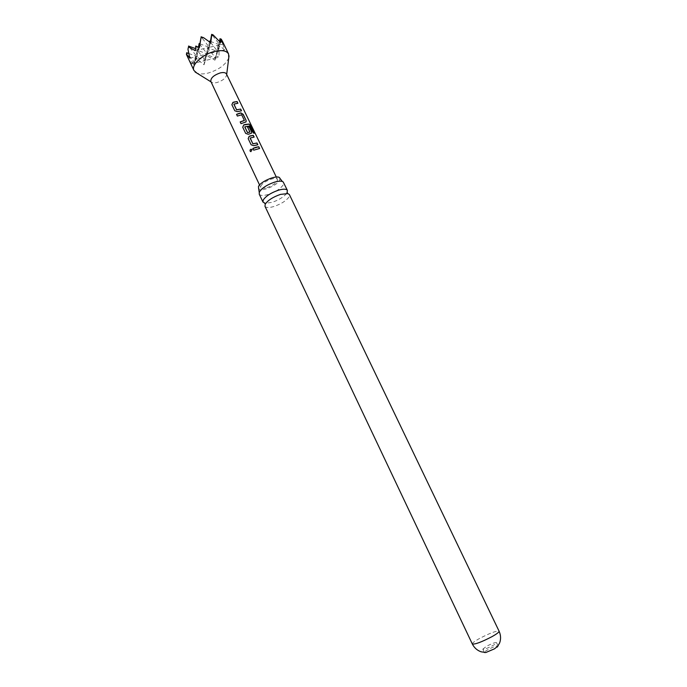 <?xml version="1.0" encoding="UTF-8"?>
<svg xmlns="http://www.w3.org/2000/svg" width="687" height="687" viewBox="0 0 687 687"><rect width="100%" height="100%" fill="white"/><g stroke="black" fill="none" stroke-linecap="round" stroke-linejoin="round"><path stroke-width="0.52" stroke-dasharray="3.44 2.58" d="M252.155 149.629L250.661 151.569M279.884 178.294L279.626 180.252C277.204 185.773 259.806 192.6 258.286 188.59M286.977 192.935L286.685 193.373M286.668 193.391C283.619 197.066 278.767 200.054 272.095 202.339L265.199 203.318M482.824 649.181L486.482 646.312C491.806 643.539 495.155 642.319 496.521 642.646C496.598 643.126 495.396 644.08 492.905 645.497C487.538 648.296 484.18 649.524 482.824 649.181L484.378 652.461C484.326 651.997 485.537 651.027 488.045 649.601C493.369 646.819 496.727 645.6 498.109 645.952M228.771 57.802C225.791 64.715 218.861 69.816 207.998 73.105C203.361 74.205 199.634 74.187 196.808 73.045M187.19 56.145L191.467 63.848L191.364 61.658L194.327 65.153L195.323 56.772L195.022 58.472L197.324 59.288L204.039 64.784L205.07 57.433L206.701 55.681L214.962 60.173L215.709 55.819L219.059 57.201L218.973 46.75L220.39 46.278L224.615 49.868L221.377 39.211M226.461 73.973L226.65 74.72C225.997 78.026 222.811 80.619 217.075 82.492C214.387 83.127 212.463 82.972 211.295 82.036L210.832 81.427M266.968 187.671C273.864 185.069 277.359 182.313 277.445 179.401C276.715 178.259 274.637 178.173 271.228 179.127C264.28 181.737 260.768 184.494 260.682 187.396C261.438 188.556 263.533 188.642 266.968 187.671M264.976 206.28C266.032 207.869 269.064 207.929 274.061 206.461C281.378 203.884 286.402 200.673 289.107 196.817L289.416 194.619M259.214 194.112C260.304 195.769 263.344 195.881 268.342 194.438C275.659 191.905 280.648 188.676 283.31 184.743L283.594 182.484M199.196 47.463L198.775 49.825L199.428 47.575M194.327 65.153L195.022 58.472M195.228 50.658L198.775 49.825L195.795 46.063M191.364 61.658L194.953 63.006L205.344 60.508L205.619 54.325L215.649 58.026L215.709 55.819M218.973 46.75L217.899 45.368L220.39 46.278M220.312 42.311L219.857 44.861L220.579 42.611M214.962 60.173L215.649 58.026L207.594 47.798L205.344 60.508L197.203 50.245L194.953 63.006L186.718 52.719M210.231 42.431L209.363 47.326L219.857 44.861L211.665 34.35M206.701 55.681L205.619 54.325L205.07 57.433M195.426 48.588L198.775 49.825L209.363 47.326L210.746 42.817M204.039 64.784L205.344 60.508L215.649 58.026L217.736 51.508L209.612 41.143M199.831 43.848L209.363 47.326L201.076 36.789M197.324 59.288L195.323 56.772L205.344 60.508L207.337 53.981L199.118 43.582M221.995 41.289L220.003 38.721M189.801 58.163L196.843 56.48L198.912 47.343M209.483 41.855L207.337 53.981L209.363 47.326L209.578 41.933M210.411 41.435L219.857 44.861L219.926 41.881M219.522 41.426L217.736 51.508L219.857 44.861L223.335 44.037M188.719 53.457L196.843 56.48L207.337 53.981L207.594 47.798L217.736 51.508L217.899 45.368L215.649 58.026L219.059 57.201M198.491 47.154L196.843 56.48L197.203 50.245L207.337 53.981L224.615 49.868M191.467 63.848L194.953 63.006L196.843 56.48L188.539 46.046M259.471 148.504L253.735 150.247L252.868 148.409M257.668 144.759L253.658 145.79L251.124 144.777M253.992 137.108L250.248 137.941M251.15 144.845L248.179 138.628M254.216 133.141L253.168 133.089L249.828 125.97M251.536 133.141L248.196 134.386L245.688 133.45L242.734 127.258M249.828 132.059L247.509 126.966M249.707 126.073L244.898 126.769M246.109 121.814L245.371 122.243M244.366 120.405L241.601 114.901L237.393 116.146L236.534 114.334M245.302 122.346L241.034 123.737L240.175 121.917M241.36 110.805L237.333 111.749L234.799 110.77M237.771 103.282L234.001 104.029M234.825 110.847L231.88 104.725M472.312 643.977C472.218 643.066 474.631 641.229 479.552 638.463C489.925 633.079 496.443 630.657 499.088 631.207M276.303 177.031L277.445 179.401M259.566 185.018L260.682 187.396M265.096 204.468L265.44 203.824M259.059 193.528L259.222 192.48M283.224 181.995L282.314 181.462M287.939 193.579L287.218 193.433M496.521 642.646L498.092 645.917"/><path stroke-width="1.03" d="M250.085 151.063C249.974 149.44 250.626 148.924 252.052 149.517L250.927 151.638L250.085 151.063M250.661 151.569L250.18 151.097C250.042 149.491 250.678 148.976 252.103 149.568L252.155 149.629M265.199 203.318L263.001 202.107L263.224 200.037C265.826 196.113 270.901 192.832 278.45 190.196C283.405 188.779 286.393 188.865 287.415 190.462L286.977 192.935M259.222 192.48L258.432 186.641C260.648 181.042 278.785 174.009 279.884 178.294L282.314 181.462M244.812 127.018L247.509 132.668L249.888 131.921L247.509 126.966L249.166 126.751L251.571 131.749L251.399 133.252L248.205 134.291L245.663 133.372L242.734 127.258L243.722 124.922L245.027 124.51L249.08 124.055L250.935 125.927L254.456 133.218L253.288 132.977L249.828 125.97L244.821 126.829L247.526 132.574L249.767 132.17M498.092 645.917L494.494 648.829L485.864 652.504L484.395 652.495M196.808 73.045L193.974 70.512C190.806 65.076 202.708 54.015 214.842 51.379C222.073 49.859 226.658 50.735 228.591 54.007L228.771 57.802M219.926 41.881L220.003 38.721L221.377 39.211L223.335 44.037L220.682 40.25L220.579 42.611L213.047 34.848L211.605 35.87L210.746 42.817L203.627 37.708L201.033 37.622L199.428 47.575L195.795 46.063L195.228 50.658L188.478 46.888L187.972 49.258L189.801 58.163L186.606 54.256L186.718 52.719L186.417 54.436L193.974 70.512M259.566 185.018L210.832 81.427C210.583 78.017 213.726 75.175 220.278 72.916C223.541 72.195 225.602 72.547 226.461 73.973L276.303 177.031M234.224 101.994L237.101 101.556L237.925 103.273L233.923 104.089L236.594 109.765L240.708 109.078L241.515 110.796L237.341 111.655L234.799 110.77L231.88 104.725L232.919 102.389L234.224 101.994M239.608 113.209L240.897 112.917L243.224 114.368L246.135 120.44L245.989 121.917L241.008 123.66L240.175 121.917L244.366 120.405L241.669 114.789L237.367 116.069L236.534 114.334L239.608 113.209M250.472 135.863L253.305 135.356L254.147 137.099L250.18 138.001L252.902 143.781L256.981 142.99L257.823 144.742L253.675 145.696L251.124 144.777L248.179 138.628L249.158 136.275L250.472 135.863M255.942 147.267L258.776 146.735L259.617 148.495L253.709 150.17L252.868 148.409L255.942 147.267M472.312 643.977C474.906 644.552 481.467 642.113 491.995 636.651C496.864 633.895 499.226 632.083 499.088 631.207L289.416 194.619L287.939 193.579L280.459 194.404C272.911 197.057 267.827 200.329 265.208 204.228L264.976 206.28L472.312 643.977C474.296 647.858 477.233 650.469 481.14 651.808L485.864 652.504M287.415 190.462L283.224 181.995C281.807 180.844 278.922 180.887 274.594 182.132C267.045 184.743 261.987 188.032 259.42 192.008L259.214 194.112L263.001 202.107M201.033 37.622L199.196 47.463M220.682 40.25L220.312 42.311M211.605 35.87L211.665 34.35L213.047 34.848M211.665 34.35L210.231 42.431M201.076 36.789L203.627 37.708M188.478 46.888L187.972 49.258M198.912 47.343L199.118 43.582L199.831 43.848M209.578 41.933L209.612 41.143L210.411 41.435M220.003 38.721L219.522 41.426M186.718 52.719L188.719 53.457M188.539 46.046L195.426 48.588M199.118 43.582L198.491 47.154M209.612 41.143L209.483 41.855M252.902 148.478L258.776 146.735M258.673 146.846L259.471 148.504M250.162 138.19L252.885 143.866L256.981 142.99M256.869 143.102L257.668 144.759M248.205 138.662L249.149 136.37L253.305 135.356M253.202 135.459L253.992 137.108M242.76 127.301L243.705 125.017L248.952 124.167L250.935 125.927M250.781 126.03L254.216 133.141M247.552 127.052L249.072 126.863L251.571 131.749M251.468 131.852L251.536 133.141M236.568 114.411L240.828 113.029L243.121 114.48L246.135 120.44M246.032 120.551L246.109 121.814M240.21 121.994L244.306 120.551M233.915 104.278L236.586 109.86L240.708 109.078M240.613 109.19L241.36 110.805M231.905 104.776L232.91 102.483L237.101 101.556M236.998 101.667L237.771 103.282M287.295 192.317L287.218 193.433M264.521 203.18L265.44 203.824M228.591 54.007L222.184 40.713M226.684 74.436L229.029 55.793M499.088 631.207C500.857 635.183 501.038 639.116 499.621 642.998L497.19 647.102M211.055 81.89L195.091 71.98"/></g></svg>
